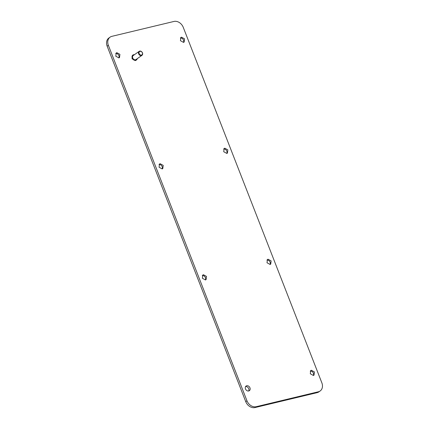 <?xml version="1.0" encoding="UTF-8"?>
<svg xmlns="http://www.w3.org/2000/svg" width="429" height="429" viewBox="0 0 429 429"><rect width="100%" height="100%" fill="white"/><g stroke="black" fill="none" stroke-linecap="round" stroke-linejoin="round"><path stroke-width="0.64" d="M246.707 385.762A2.842 2.242 54.7 0 0 246.08 386.041A2.842 2.242 54.7 0 0 245.661 389.291A2.842 2.242 54.7 0 0 248.734 390.969A2.842 2.242 54.7 0 0 249.362 390.685A2.842 2.242 54.7 0 0 249.78 387.435A2.842 2.242 54.7 0 0 246.707 385.762M110.087 37.151L108.864 38.015A8.124 6.408 54.7 0 0 107.153 46.182L245.742 401.651A8.124 6.408 54.7 0 0 255.041 407.55L317.128 392.658A8.124 6.408 54.7 0 0 318.913 391.849L320.136 390.985A8.124 6.408 54.7 0 0 321.847 382.818L183.258 27.349A8.124 6.408 54.7 0 0 173.959 21.45L111.872 36.342A8.124 6.408 54.7 0 0 110.087 37.151A8.124 6.408 54.7 0 0 108.376 45.318L246.965 400.783A8.124 6.408 54.7 0 0 256.263 406.687L318.345 391.79A8.124 6.408 54.7 0 0 320.136 390.985M248.659 390.985A2.842 2.242 54.7 0 0 248.332 387.934A2.842 2.242 54.7 0 0 245.565 386.609M313.299 375.477A2.842 2.242 54.7 0 0 312.972 372.426A2.842 2.242 54.7 0 0 310.205 371.101M205.368 279.955A2.842 2.242 54.7 0 0 205.041 276.903A2.842 2.242 54.7 0 0 202.273 275.579M270.013 264.446A2.842 2.242 54.7 0 0 269.685 261.395A2.842 2.242 54.7 0 0 266.918 260.071M162.082 168.929A2.842 2.242 54.7 0 0 161.754 165.878A2.842 2.242 54.7 0 0 158.987 164.554M226.727 153.421A2.842 2.242 54.7 0 0 226.399 150.37A2.842 2.242 54.7 0 0 223.632 149.045M183.435 42.391A2.842 2.242 54.7 0 0 183.108 39.339A2.842 2.242 54.7 0 0 180.341 38.015M118.795 57.899A2.842 2.242 54.7 0 0 118.468 54.848A2.842 2.242 54.7 0 0 115.701 53.523M132.893 55.041L132.486 55.325L132.035 58.805L135.328 60.602L136.411 60.012A3.046 2.402 -125.3 0 1 135.736 60.312A3.046 2.402 -125.3 0 1 132.443 58.521A3.046 2.402 -125.3 0 1 132.893 55.041A3.046 2.402 -125.3 0 1 133.564 54.735A3.046 2.402 -125.3 0 1 134.422 54.703M313.379 375.461L310.306 373.782L310.725 370.533L311.352 370.254L314.425 371.927L314.007 375.177L313.379 375.461M205.448 279.939L202.375 278.265L202.794 275.016L203.421 274.732L206.494 276.41L206.076 279.654L205.448 279.939M270.093 264.43L267.015 262.757L267.433 259.507L268.061 259.223L271.133 260.902L270.715 264.146L270.093 264.43M162.162 168.913L159.084 167.235L159.502 163.985L160.13 163.706L163.208 165.379L162.789 168.629L162.162 168.913M226.802 153.405L223.729 151.727L224.147 148.477L224.775 148.198L227.847 149.871L227.429 153.121L226.802 153.405M183.515 42.374L180.443 40.696L180.861 37.452L181.483 37.167L184.561 38.846L184.143 42.09L183.515 42.374M118.871 57.883L115.798 56.21L116.216 52.96L116.844 52.676L119.916 54.354L119.498 57.599L118.871 57.883M139.688 51.115A2.435 1.925 -125.3 0 1 142.321 52.553A2.435 1.925 -125.3 0 1 141.961 55.336A2.435 1.925 -125.3 0 1 141.425 55.577A2.435 1.925 -125.3 0 1 138.792 54.145A2.435 1.925 -125.3 0 1 139.152 51.362A2.435 1.925 -125.3 0 1 139.688 51.115M141.961 55.336L136.057 59.513A2.435 1.925 -125.3 0 1 135.521 59.754A2.435 1.925 -125.3 0 1 132.883 58.323A2.435 1.925 -125.3 0 1 133.242 55.534L139.152 51.362M140.036 51.346A2.032 1.603 -125.3 0 1 142.358 52.821A2.032 1.603 -125.3 0 1 141.484 55.062A2.032 1.603 -125.3 0 1 139.162 53.587A2.032 1.603 -125.3 0 1 140.036 51.346M137.237 58.682A3.046 2.402 -125.3 0 1 136.411 60.012M317.128 392.658L318.345 391.79M255.041 407.55L256.263 406.687M245.742 401.651L246.965 400.783M107.153 46.182L108.376 45.318"/></g></svg>
